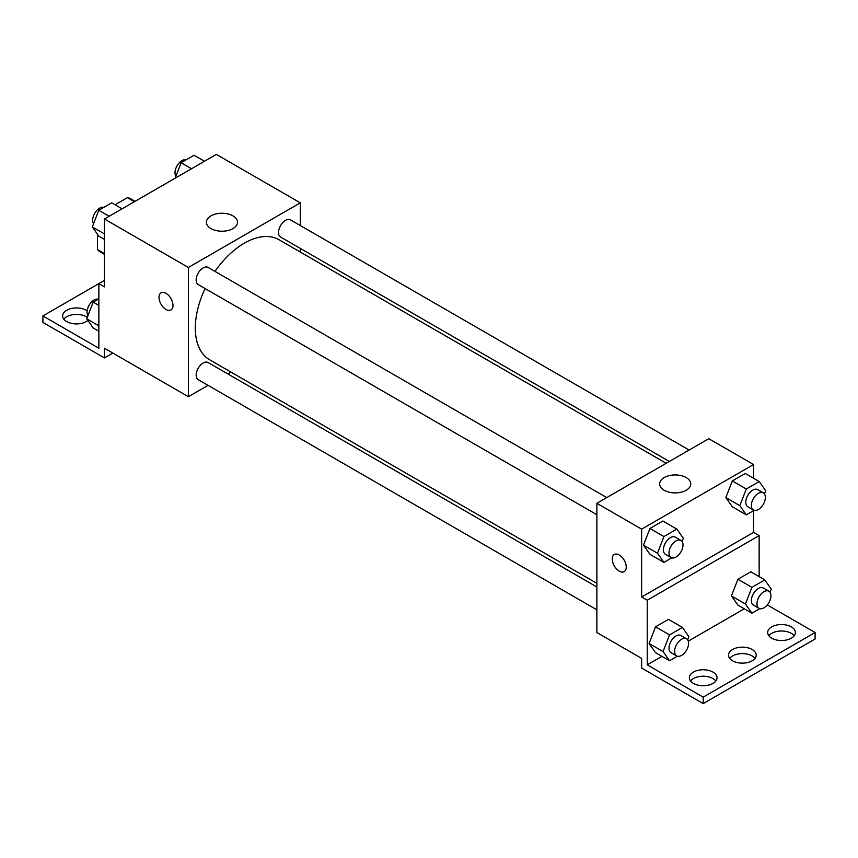 <?xml version="1.0" encoding="UTF-8"?>
<svg xmlns="http://www.w3.org/2000/svg" width="858" height="858" viewBox="0 0 858 858"><rect width="100%" height="100%" fill="white"/><g stroke="black" fill="none" stroke-linecap="round" stroke-linejoin="round"><path stroke-width="1.29" d="M115.111 204.783L127.424 197.672A30.641 17.686 120 0 1 130.963 198.938L135.092 201.319M104.451 253.603L97.458 249.571A30.641 17.686 120 0 0 100.322 252.005L104.451 254.386M97.458 249.571L97.458 234.245M134.416 201.705L127.424 197.672M104.451 280.394L98.852 283.623L98.852 348.241L42.9 315.926L98.852 283.623L104.451 286.851L104.451 219.004L216.366 154.397L300.3 202.853L300.3 225.547M161.057 292.825A9.888 5.716 -120 0 0 159.545 300.75A9.888 5.716 -120 0 0 166.012 309.459A9.888 5.716 60 0 1 159.545 300.75A9.888 5.716 60 0 1 161.057 292.825A9.888 5.716 60 0 1 170.946 298.53A9.888 5.716 60 0 1 170.946 309.952A9.888 5.716 60 0 1 166.002 309.459A9.888 5.716 -120 0 0 170.957 309.952M42.9 315.926L42.9 322.394L104.451 357.925L104.451 348.23L188.385 396.696L188.385 267.471L104.451 219.004M606.756 497.597L208.108 267.428A9.888 5.716 120 0 0 200.482 270.077A9.888 5.716 120 0 0 196.16 280.04A9.888 5.716 120 0 0 198.209 284.566L596.868 514.725M596.868 586.99L208.108 362.537A9.888 5.716 120 0 0 200.482 365.186A9.888 5.716 120 0 0 196.16 375.15A9.888 5.716 120 0 0 198.209 379.676L596.868 609.834M230.974 372.104L227.82 373.927M208.044 385.349L188.385 396.696M300.3 248.391L300.3 252.037M188.385 267.471L300.3 202.853M689.124 450.042L290.476 219.873A9.888 5.716 120 0 0 282.85 222.522A9.888 5.716 120 0 0 278.528 232.486A9.888 5.716 120 0 0 280.577 237.012L669.347 461.465M666.194 463.277L279 239.736A69.326 40.026 120 0 0 214.983 271.396M205.094 288.535A69.326 40.026 120 0 0 195.324 328.078A69.326 40.026 120 0 0 209.684 359.813L596.868 583.354M232.968 215.884A15.562 8.988 180 0 1 237.527 222.243A15.562 8.988 180 0 1 221.965 231.22A15.562 8.988 180 0 1 206.403 222.243A15.562 8.988 180 0 1 216.002 213.942A15.562 8.988 180 0 1 232.968 215.884M104.451 357.925L112.848 353.078M63.803 319.155A13.846 7.99 180 0 1 86.261 316.741A13.846 7.99 180 0 1 87.269 317.385M87.881 320.463A13.846 7.99 180 0 1 72.362 323.563A13.846 7.99 180 0 1 62.623 315.926A13.846 7.99 180 0 1 71.171 308.548A13.846 7.99 180 0 1 86.261 310.274A13.846 7.99 180 0 1 87.141 310.832M753.549 510.671L753.549 532.378L641.634 596.996L647.232 600.225L647.232 664.832L703.185 697.146L703.185 703.603L641.634 668.071L641.634 658.376L596.868 632.528L596.868 503.303L708.783 438.695L753.549 464.532L753.549 478.271M614.307 554.504A9.888 5.716 -120 0 0 612.794 562.43A9.888 5.716 -120 0 0 619.261 571.138A9.888 5.716 60 0 1 612.794 562.43A9.888 5.716 60 0 1 614.307 554.504A9.888 5.716 60 0 1 624.195 560.21A9.888 5.716 60 0 1 624.195 571.632A9.888 5.716 60 0 1 619.251 571.149A9.888 5.716 -120 0 0 624.195 571.632M641.634 596.996L641.634 529.15L596.868 503.303M725.857 497.586L732.314 506.778L725.857 497.586L732.314 480.93L725.857 497.586L739.843 505.662L746.299 489.006L759.223 481.542L765.69 490.733L764.446 493.94M745.237 473.466L732.314 480.93L745.237 473.466L759.223 481.542M643.489 545.141L649.946 554.332L643.489 545.141L649.946 528.485L643.489 545.141L657.475 553.217L663.931 536.561L676.855 529.096L683.322 538.288L682.078 541.495M662.869 521.02L649.946 528.485L662.869 521.02L676.855 529.096M641.634 529.15L753.549 464.532M686.207 477.563A15.562 8.988 180 0 1 690.765 483.923A15.562 8.988 180 0 1 675.214 492.9A15.562 8.988 180 0 1 659.652 483.923A15.562 8.988 180 0 1 669.251 475.622A15.562 8.988 180 0 1 686.207 477.563M753.549 532.378L759.148 535.606L759.148 576.608M767.299 604.933L815.1 632.528L815.1 638.995L703.185 703.603M815.1 632.528L703.185 697.146M729.686 658.376A13.846 7.99 180 0 1 752.144 655.952A13.846 7.99 180 0 1 755.029 658.376M768.854 635.757A13.846 7.99 180 0 1 781.531 630.995A13.846 7.99 180 0 1 794.197 635.757M690.518 680.995A13.846 7.99 180 0 1 703.185 676.222A13.846 7.99 180 0 1 715.851 680.995M759.148 535.606L647.232 600.225M649.077 643.479L655.544 652.67L649.077 643.479L655.544 626.823L649.077 643.479L663.073 651.554L669.53 634.899L682.453 627.445L688.91 636.636L687.676 639.832M668.468 619.369L655.544 626.823L668.468 619.369L682.453 627.445M731.445 595.924L737.912 605.115L731.445 595.924L737.912 579.268L731.445 595.924L745.441 604L751.898 587.344L764.821 579.89L771.278 589.081L770.044 592.277M750.836 571.814L737.912 579.268L750.836 571.814L764.821 579.89M744.294 608.805L688.288 641.13M661.926 656.359L647.232 664.832M752.144 649.495A13.846 7.99 180 0 1 756.209 655.147A13.846 7.99 180 0 1 742.352 663.137A13.846 7.99 180 0 1 728.506 655.147A13.846 7.99 180 0 1 737.054 647.758A13.846 7.99 180 0 1 752.144 649.495M771.739 638.18A13.846 7.99 180 0 1 767.674 632.528A13.846 7.99 180 0 1 781.531 624.538A13.846 7.99 180 0 1 795.377 632.528A13.846 7.99 180 0 1 786.829 639.918A13.846 7.99 180 0 1 771.739 638.18M693.393 683.408A13.846 7.99 180 0 1 689.339 677.756A13.846 7.99 180 0 1 703.185 669.766A13.846 7.99 180 0 1 717.031 677.756A13.846 7.99 180 0 1 708.483 685.145A13.846 7.99 180 0 1 693.393 683.408M671.793 557.872L663.931 562.408L657.475 553.217M680.941 540.422L675.343 537.183A9.888 5.716 120 0 0 667.717 539.832A9.888 5.716 120 0 0 663.406 549.796A9.888 5.716 120 0 0 665.454 554.322L671.042 557.55A9.888 5.716 120 0 0 680.941 551.844A9.888 5.716 120 0 0 680.941 540.422A9.888 5.716 120 0 0 673.315 543.071A9.888 5.716 120 0 0 668.993 553.024A9.888 5.716 120 0 0 671.042 557.55M663.931 562.408L649.946 554.332M663.931 536.561L649.946 528.485M754.161 510.317L746.299 514.854L739.843 505.662M763.309 492.867L757.711 489.628A9.888 5.716 120 0 0 750.085 492.278A9.888 5.716 120 0 0 745.774 502.241A9.888 5.716 120 0 0 747.822 506.767L753.41 509.995A9.888 5.716 120 0 0 763.309 504.289A9.888 5.716 120 0 0 763.309 492.867A9.888 5.716 120 0 0 755.683 495.516A9.888 5.716 120 0 0 751.361 505.469A9.888 5.716 120 0 0 753.41 509.995M746.299 514.854L732.314 506.778M746.299 489.006L732.314 480.93M677.391 656.209L669.53 660.746L663.073 651.554M686.529 638.76L680.941 635.531A9.888 5.716 120 0 0 673.315 638.18A9.888 5.716 120 0 0 668.993 648.133A9.888 5.716 120 0 0 671.042 652.659L676.64 655.887A9.888 5.716 120 0 0 686.529 650.182A9.888 5.716 120 0 0 686.529 638.76A9.888 5.716 120 0 0 678.914 641.409A9.888 5.716 120 0 0 674.592 651.361A9.888 5.716 120 0 0 676.64 655.887M669.53 660.746L655.544 652.67M669.53 634.899L655.544 626.823M759.759 608.654L751.898 613.191L745.441 604M768.897 591.205L763.309 587.977A9.888 5.716 120 0 0 755.683 590.626A9.888 5.716 120 0 0 751.361 600.579A9.888 5.716 120 0 0 753.41 605.105L759.008 608.333A9.888 5.716 120 0 0 768.897 602.627A9.888 5.716 120 0 0 768.897 591.205A9.888 5.716 120 0 0 761.282 593.854A9.888 5.716 120 0 0 756.96 603.807A9.888 5.716 120 0 0 759.008 608.333M751.898 613.191L737.912 605.115M751.898 587.344L737.912 579.268M104.451 239.393L98.777 236.111L92.31 226.92L98.777 210.264L111.701 202.81L122.104 208.816M104.451 233.934L92.31 226.92M109.18 216.28L98.777 210.264M103.839 207.346A9.888 5.716 120 0 0 96.514 210.811A9.888 5.716 120 0 0 92.643 220.27A9.888 5.716 120 0 0 93.554 223.724M175.129 178.207L181.145 162.709L194.069 155.255L204.472 161.261M191.548 168.726L181.145 162.709M186.207 159.792A9.888 5.716 120 0 0 178.882 163.256A9.888 5.716 120 0 0 175.011 172.715A9.888 5.716 120 0 0 175.922 176.169M98.852 331.274L93.179 327.992L86.722 318.801L93.179 302.145L98.852 298.874M98.852 325.815L86.722 318.801M98.852 305.427L93.179 302.145M98.241 299.228A9.888 5.716 120 0 0 90.916 302.692A9.888 5.716 120 0 0 87.055 312.151A9.888 5.716 120 0 0 87.956 315.605"/></g></svg>
